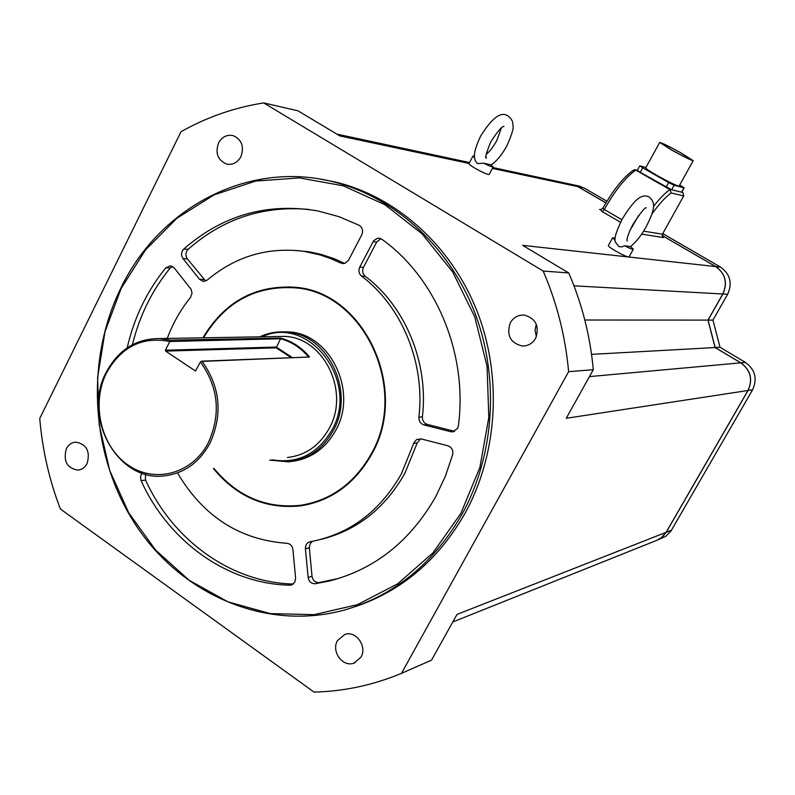 <?xml version="1.0" encoding="UTF-8"?>
<svg xmlns="http://www.w3.org/2000/svg" width="795" height="795" viewBox="0 0 795 795"><rect width="100%" height="100%" fill="white"/><g stroke="black" fill="none" stroke-linecap="round" stroke-linejoin="round"><path stroke-width="1.19" d="M483.758 163.214L490.992 164.784L493.158 166.93C492.214 167.149 489.074 165.907 483.758 163.214L477.348 163.571L475.022 160.312C474.685 156.396 472.23 154.349 480.468 136.422M624.542 245.784L630.534 246.559L633.327 249.213C632.502 249.481 629.57 248.338 624.542 245.784L621.73 246.917L618.739 246.53L615.231 241.869C613.899 238.957 616.264 231.275 622.326 218.824M472.916 156.128L468.971 163.591C468.712 164.118 470.69 165.648 474.913 168.172C482.396 172.396 487.136 174.502 489.134 174.502L489.193 174.393M612.567 237.874L608.374 245.506C608.175 246.162 610.471 247.921 615.26 250.803C621.461 254.35 625.894 256.417 628.547 256.994L629.103 256.835M681.077 153.018C669.907 146.856 663.159 143.537 660.824 143.04L671.755 150.046C683.034 156.257 689.812 159.606 692.097 160.063L681.077 153.018M671.417 149.937C683.501 156.595 690.766 160.183 693.21 160.679L681.394 153.117C669.44 146.528 662.215 142.961 659.711 142.434L671.417 149.937M659.671 142.494L645.729 167.864C645.639 168.55 649.485 171.134 657.256 175.606C669.291 182.284 676.575 185.782 679.109 186.1L679.149 186.02M643.553 231.156L662.444 234.157L683.7 195.938L671.219 192.956L669.917 189.598L635.752 170.12C625.595 177.245 615.121 190.333 604.339 209.383L602.848 208.389M167.238 338.432C172.903 323.297 180.664 309.613 190.522 297.38L192.042 293.385L191.198 289.45L174.185 267.865L170.567 265.778L165.827 267.816C146.976 290.99 134.107 317.662 127.2 347.852M142.047 473.134L140.477 476.712L141.103 480.727C168.51 541.316 227.151 583.908 289.817 585.2L291.169 585.07L294.846 582.159L295.611 578.154L292.918 549.593C292.272 545.827 290.245 543.72 286.856 543.293C240.04 539.934 203.768 516.77 178.02 473.81M420.575 438.79L417.246 442.875L404.874 473.293C384.899 508.492 356.905 530.533 320.902 539.407M401.316 473.969C380.229 510.946 350.625 533.395 312.524 541.316L310.159 541.733C306.92 542.667 305.34 545.012 305.419 548.769L308.122 577.409C308.957 581.692 311.332 583.798 315.237 583.729L329.12 581.075C374.604 569.478 410.131 541.365 435.7 496.746L445.339 476.314L452.653 454.631C453.379 450.228 451.759 447.277 447.814 445.747L421.121 438.9L416.669 439.536L414.125 442.358L401.316 473.969M457.552 428.525L458.357 426.001C468.046 354.272 436.286 278.131 381.958 239.335L379.533 238.281L377.357 238.321L373.64 240.726L359.747 267.13C358.257 270.648 358.863 273.639 361.556 276.103C401.922 306.373 425.355 363.216 418.895 417.216C418.776 421.121 420.436 423.685 423.894 424.908L450.616 431.685L452.534 431.854L457.552 428.525M460.861 513.411L479.882 467.44L488.816 417.454L487.067 366.286L474.754 316.827L452.633 271.86L422.066 233.829L384.879 204.693L343.221 185.811L299.377 177.901L255.652 181.061L214.173 194.825L176.907 218.247L145.465 249.978L121.178 288.396L105.01 331.654L97.576 377.784L99.166 424.739L109.69 470.451L128.76 512.874L155.611 550.07L189.15 580.261L227.956 601.855L270.31 613.611L314.204 614.654L357.452 604.647L397.768 583.769L432.927 552.873L460.861 513.411M120.949 287.879C159.219 208.111 247.195 160.64 331.734 181.429C392.482 195.868 447.297 244.244 473.631 309.712C499.737 375.25 495.235 453.826 462.223 513.918C433.772 563.367 394.578 595.385 344.642 609.974C266.891 631.449 183.049 595.554 136.919 526.747C90.769 457.801 84.449 362.043 120.949 287.879M355.156 606.684C401.763 590.983 438.423 559.809 465.125 513.163C498.038 453.299 502.519 375.031 476.503 309.752C450.258 244.542 395.622 196.345 335.073 181.956L320.325 179.114M218.555 142.941C215.048 153.306 217.8 160.361 226.804 164.118C232.816 165.082 237.506 162.607 240.885 156.704C244.393 146.518 241.769 139.483 232.995 135.567C226.823 134.425 222.014 136.889 218.555 142.941M337.507 640.561C330.919 651.403 342.814 667.661 354.073 663.08L360.95 657.137C367.489 646.444 355.951 630.316 344.801 634.45L337.507 640.561M510.32 322.75C506.246 335.152 510.231 342.913 522.285 346.014C528.059 346.073 532.501 343.519 535.601 338.332C539.696 326.278 535.929 318.527 524.312 315.078C518.241 314.76 513.57 317.314 510.32 322.75M536.247 324.082L535.045 330.342L536.426 336.563M66.333 448.797C63.063 461.07 66.929 468.185 77.94 470.133C81.955 469.676 85.015 467.46 87.122 463.495C90.421 451.371 86.655 444.246 75.803 442.109C71.659 442.487 68.499 444.723 66.333 448.797M302.955 288.535L290.443 287.462M213.974 468.454C237.467 496.666 266.484 508.929 301.037 505.242C331.286 500.184 354.659 483.102 371.185 454.005C409.236 388.755 363.275 291.676 294.488 287.8C255.235 285.604 224.915 302.269 203.51 337.805M213.408 468.533C237.039 497.104 266.305 509.516 301.186 505.789C331.565 500.681 355.037 483.529 371.633 454.303C409.872 388.745 363.722 291.189 294.607 287.243C254.986 285.027 224.429 301.881 202.934 337.815M295.879 505.829L308.162 504.487M308.44 356.856C300.669 347.703 291.368 341.671 280.516 338.75L169.802 341.512C142.365 336.215 121.257 346.69 106.49 372.925C91.037 403.512 100.816 446.194 127.757 464.866C154.459 483.976 192.46 473.979 208.389 442.596C221.119 414.016 218.456 387.125 200.4 361.934L201.652 361.188L309.533 357.015L202.149 361.397C220.294 387.016 222.918 414.274 210.009 443.183C199.267 462.71 183.923 473.621 163.969 475.907C117.402 481.889 81.835 416.799 106.242 372.249C118.425 349.691 136.293 338.451 159.835 338.561L170.289 340.151L280.387 338.064C291.775 341.005 301.494 347.326 309.533 357.015M202.149 361.397L201.652 361.188M272.019 459.788C297.509 464.051 317.434 454.213 331.783 430.274C360.314 381.689 309.017 314.393 262.042 336.792M259.707 336.832C267.686 333.135 276.034 331.505 284.769 331.942C326.884 332.231 356.13 391.041 333.155 430.801C322.78 449.185 307.953 459.53 288.684 461.855L269.694 460.136M287.432 457.493C305.509 455.396 319.401 445.737 329.12 428.515C350.555 391.378 323.128 336.494 283.785 336.414L277.346 336.524M293.087 461.259C311.541 458.427 325.741 448.161 335.669 430.483C358.585 390.832 329.408 332.191 287.392 331.903L282.623 331.863M474.496 156.227L472.975 156.019L474.565 157.748M641.615 234.127L663.328 237.566L662.354 236.503M600.394 209.711L602.262 211.629L620.527 222.262M469.05 163.442L339.882 135.915L297.976 110.823L263.682 102.913C234.366 107.544 206.809 117.163 180.992 131.751L39.75 418.468C42.364 449.712 49.23 479.892 60.37 508.999L314.005 692.087C341.323 691.461 368.075 686.174 394.27 676.237L401.495 673.335L568.624 371.682C565.414 336.484 556.937 302.935 543.194 271.045L263.682 102.913M452.802 621.968L657.107 540.212L661.152 537.937L666.091 532.352L747.966 390.504L566.239 418.289L593.289 369.705C590.198 335.868 582.01 303.62 568.733 272.943L543.194 271.045M568.733 272.943L522.643 245.347L715.649 266.564L662.245 235.588M605.919 202.914L577.816 186.616L492.373 168.411M615.191 238.351L612.617 237.785L615.121 240.239M645.938 167.487L639.786 165.847L642.728 167.825L668.665 182.582L674.12 185.265L684.028 187.789L679.735 184.957M639.776 165.867L637.322 170.339L640.243 172.326L671.616 189.786L681.752 192.201M577.697 185.742L583.947 187.918L606.923 201.234M662.821 233.641L720.568 267.11C730.217 274.096 732.583 283.149 727.654 294.249L712.956 320.107L720.022 347.266L745.442 362.411C755.18 369.615 757.565 378.748 752.587 389.788L670.96 531.05L665.793 536.317L657.972 539.835M593.289 369.705L568.624 371.682M666.091 532.352L457.006 614.406L431.526 660.158L401.495 673.335M571.516 184.42L577.816 186.616M715.649 266.564C725.388 273.629 727.773 282.772 722.794 293.981L707.977 320.107L584.822 320.017M707.977 320.107L715.103 347.544L591.55 354.361M715.103 347.544L740.751 362.838C750.589 370.112 752.994 379.334 747.966 390.504M280.456 338.909L276.173 347.842L165.618 351.102L195.461 370.997L200.4 361.934M165.618 351.102L165.41 350.227L276.253 347.057L292.262 357.512M169.802 341.512L165.41 350.227M170.229 341.105L170.289 340.151M280.516 338.75L280.387 338.064M290.533 286.916L278.23 287.601M307.993 503.941L320.186 500.82M380.885 238.709L376.691 242.058L363.464 267.368C361.983 270.866 362.58 273.848 365.263 276.302C405.49 306.443 428.823 363.027 422.393 416.789C422.274 420.674 423.934 423.228 427.372 424.441L454.631 431.307M312.514 541.316L310.259 543.482L309.285 547.208L312.018 576.295C312.852 580.559 315.208 582.656 319.103 582.586L338.938 578.372M145.435 474.188L145.555 480.061C172.803 540.222 231.007 582.566 293.276 584.047M172.426 266.365L170.2 268.034C152.074 290.294 139.473 315.844 132.407 344.712M308.937 209.443C263.224 205.408 222.948 218.705 188.107 249.322C185.464 252.303 185.215 255.483 187.362 258.882L205.696 281.033M297.459 250.554L310.398 252.055L321.101 254.4L334.228 258.723L344.722 263.413M359.102 225.263L338.879 216.638L317.98 210.963C267.378 202.397 222.65 215.087 183.784 249.024C181.131 252.005 180.882 255.205 183.039 258.623L199.495 279.274L203.242 281.39L207.266 280.069C235.489 256.358 267.667 246.778 303.789 251.319L319.898 254.857L330.412 258.454L340.648 263.026L344.98 263.334L348.588 260.164L361.785 234.783C363.394 230.709 362.5 227.539 359.102 225.263M720.568 267.11L715.748 266.573C725.487 273.639 727.862 282.772 722.894 293.991L708.067 320.107L715.202 347.534L740.841 362.828C750.679 370.102 753.084 379.324 748.055 390.484L666.2 532.312L662.305 537.052L657.117 540.202M715.748 266.573L662.235 235.539M605.939 202.874L577.935 186.636L571.635 184.45M720.022 347.266L715.202 347.534M712.956 320.107L708.067 320.107M637.332 170.309L633.476 170.14C623.36 177.265 613.144 189.985 602.848 208.29L602.779 208.399M602.262 211.629L604.28 209.492L621.849 219.708M632.214 225.74L632.88 226.128M599.539 209.423L601.01 209.691M684.028 187.789L681.563 192.211L682.845 192.529L683.789 195.938L682.895 192.569M634.162 169.842L635.771 169.822L640.243 172.326L642.728 167.825M668.665 182.582L666.16 187.103L670.304 189.468L671.616 189.786L674.12 185.265M722.794 293.981L573.99 285.832M740.751 362.838L589.443 376.611M195.182 370.907L195.799 370.877M291.05 357.561L276.173 347.842M376.691 242.058L373.024 241.71M363.464 267.368L359.747 267.13M365.263 276.302L361.556 276.103M422.393 416.789L418.895 417.216M427.372 424.441L423.894 424.908M453.995 431.178L450.616 431.685M319.103 582.586L315.237 583.729M417.246 442.875L413.728 443.411M309.315 547.775L305.419 548.769M312.018 576.295L308.122 577.409M145.555 480.061L141.103 480.727M292.908 584.305L289.817 585.2M170.2 268.034L165.827 267.816M188.107 249.322L183.784 249.024M187.362 258.882L183.039 258.623M203.758 279.452L199.495 279.274M344.444 263.274L340.648 263.026M671.447 530.255L666.2 532.312M583.947 187.918L577.935 186.636M745.442 362.411L740.841 362.828M752.587 389.788L748.055 390.484M727.654 294.249L722.894 293.991M653.47 206.511C659.602 198.581 665.077 192.937 669.917 189.598L671.219 192.956C665.465 197.001 658.976 204.126 651.751 214.322M602.779 208.419L600.444 209.721M683.75 195.848L662.444 234.157L663.328 237.566M662.503 234.048L662.543 234.147C662.354 236.483 662.503 237.457 663 237.049L662.374 236.542M641.794 233.879L642.39 234.366M496.805 140.556C493.238 146.966 489.69 151.567 486.172 154.379M638.713 215.445L630.038 230.202M622.346 218.784C634.142 199.992 641.168 193.274 649.127 196.922C654.921 202.318 656.233 207.038 646.136 226.784C641.525 235.191 636.338 241.789 630.554 246.579M480.498 136.362C491.847 118.028 500.949 111.181 507.816 115.841C511.463 118.415 513.173 121.724 512.964 125.769C513.888 127.876 511.841 134.594 506.832 145.922C501.953 154.816 496.716 161.127 491.121 164.873M496.835 140.506L501.406 127.945M486.023 156.963L486.341 157.976C484.642 158.811 486.103 153.445 490.734 141.898C497.71 131.175 502.122 126.017 503.96 126.435L503.811 126.465M493.158 166.93L489.134 174.502M626.987 240.02L627.136 241.104C626.45 238.997 628.358 233.482 632.86 224.558C640.462 212.861 644.944 207.257 646.275 207.773L646.096 207.853M633.327 249.213L629.054 256.924M693.21 160.679L679.109 186.1M331.734 181.429L335.073 181.956M228.274 164.356L226.804 164.118M355.117 662.662L354.073 663.08M524.72 345.924L522.285 346.014M78.934 470.004L77.94 470.133M298.433 287.939L294.488 287.8M305.111 504.984L301.186 505.789M159.835 338.561L283.785 336.414M284.769 331.942L287.392 331.903M573.851 184.917L492.83 167.546M469.517 162.548L336.861 134.107M453.408 431.725L452.534 431.854M332.946 579.943L329.12 581.075M291.685 584.911L291.169 585.07M203.868 281.42L203.242 281.39M307.705 251.618L303.789 251.319M343.221 263.622L342.406 263.572M580.012 186.239L573.97 184.947M633.605 170.06L637.371 170.249M684.197 187.799L681.742 192.221"/></g></svg>
